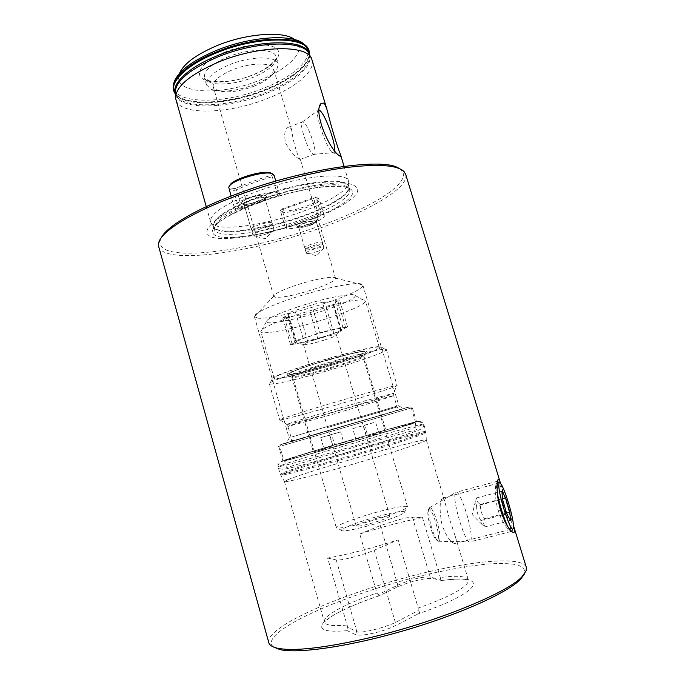 <?xml version="1.0" encoding="UTF-8"?>
<svg xmlns="http://www.w3.org/2000/svg" width="685" height="685" viewBox="0 0 685 685"><rect width="100%" height="100%" fill="white"/><g stroke="black" fill="none" stroke-linecap="round" stroke-linejoin="round"><path stroke-width="0.51" stroke-dasharray="3.42 2.57" d="M502.918 503.775C500.709 496.779 497.721 483.447 496.856 483.627L496.514 483.541C495.846 483.327 495.443 486.076 495.298 491.804C495.597 499.082 496.591 505.402 498.269 510.745C500.41 517.68 503.449 523.511 507.397 528.246L509.349 529.702C510.839 530.413 510.873 528.306 509.435 523.383L502.918 503.775M500.598 483.524L513.467 525.566M359.771 534.017L380.355 525.601L398.259 519.821C405.135 518.04 409.861 517.149 412.438 517.166L422.499 517.577C403.508 521.294 382.598 526.774 359.771 534.017L376.93 593.056L378.129 594.657L397.814 585.178C402.737 582.849 408.688 580.717 415.658 578.782C422.602 577.112 427.466 576.59 430.257 577.224L440.583 579.382L440.352 577.524C457.126 575.331 466.468 576.119 468.36 579.895L467.795 582.678C463.026 589.537 446.5 597.988 418.227 608.049L398.139 539.857C371.244 548.445 347.74 554.507 327.635 558.035L347.74 627.349L356.834 631.587C360.635 633.873 384.216 627.785 395.348 622.528L418.158 610.618C419.914 612.047 419.905 613.135 418.141 613.88C404.809 620.593 402.412 622.768 388.892 628.513C375.406 633.693 358.957 636.468 355.378 634.567L347.235 630.662C346.507 630.517 346.678 629.412 347.74 627.349M442.373 498.046C439.445 501.66 439.359 510.745 442.108 525.284C446.337 536.329 450.507 542.417 454.626 543.547L455.927 543.162C456.595 542.143 456.373 539.848 455.251 536.295L449.103 517.774L444.659 501.026L443.135 497.918L442.373 498.046M288.034 479.646C309.834 470.501 426.686 436.979 426.335 440.07L425.205 440.9C419.674 443.777 386.52 454.497 350.557 464.892C314.578 475.313 285.808 482.531 284.54 481.641L288.034 479.646M286.296 459.644C306.966 452.477 417.49 420.419 416.574 421.9L415.384 422.448C409.776 424.606 377.401 434.487 343.176 444.437C308.926 454.395 282.571 461.596 282.879 460.988L286.296 459.644M289.198 441.971L403.525 408.517L289.198 441.971M291.759 437.004L398.833 405.597L291.759 437.004M257.706 318.131C276.149 320.726 366.518 292.461 362.819 285.046L361.252 283.958C355.267 282.117 328.398 287.161 301.22 295.509C274 303.832 253.553 313.268 254.418 316.624L257.706 318.131M313.61 289.378C327.79 284.523 335.102 280.833 335.556 278.307L334.451 277.545C330.435 276.183 311.444 279.968 295.235 285.474C281.603 290.2 274.445 293.771 273.752 296.194L275.438 297.264C283.136 297.658 295.86 295.029 313.61 289.378M273.589 647.042C269.436 643.66 270.917 638.908 278.05 632.794C299.696 614.573 362.391 590.333 420.265 576.059C445.37 570.006 467.744 565.998 487.377 564.038C499.391 563.224 509.135 563.43 516.601 564.663C522.501 566.512 525.198 569.432 524.71 573.439L524.641 573.628M268.803 642.718C268.058 639.585 270.352 635.766 275.67 631.253C297.136 612.989 361.611 588.184 420.051 573.85C473.6 560.458 522.749 555.955 526.345 567.411M267.056 233.748C260.086 236 255.479 236.667 253.236 235.768L253.065 235.512C253.056 234.398 255.359 232.994 259.983 231.282C267.724 228.824 272.407 228.233 274.017 229.501L274.009 229.8C273.486 230.931 271.166 232.249 267.056 233.748M258.211 203.265C251.172 205.569 246.54 206.134 244.322 204.961L244.185 204.704C244.125 203.445 246.394 201.938 250.984 200.183C258.69 197.7 263.391 197.22 265.069 198.727L265.086 199.018C264.667 200.285 262.381 201.707 258.211 203.265M247.833 204.139C244.519 204.524 242.473 204.327 241.677 203.556C240.94 202.058 243.595 200.14 249.64 197.794C259.666 194.634 265.309 194.18 266.576 196.432L265.814 197.623C298.754 186.714 334.169 181.011 349.127 183.683C363.136 187.373 359.985 195.054 339.674 206.716C332.097 210.886 323.132 214.953 312.788 218.909C315.982 218.506 317.575 218.738 317.549 219.602C317.104 220.801 314.603 222.231 310.04 223.892C302.975 226.178 298.437 226.838 296.442 225.87L297.084 224.44C272.784 232.206 251.001 236.822 231.727 238.277C194.882 241.454 198.136 223.721 247.833 204.139L258.296 202.066L265.814 197.623M317.694 251.361C311.838 253.227 308.079 253.861 306.409 253.253L306.298 253.099C306.349 252.243 308.455 251.078 312.6 249.588C319.005 247.576 322.815 246.985 324.031 247.842L324.031 248.03C323.577 248.92 321.47 250.025 317.694 251.361M310.04 225.399C304.131 227.3 300.355 227.857 298.694 227.06L298.609 226.898C298.626 225.939 300.698 224.689 304.825 223.173C311.195 221.135 315.023 220.63 316.29 221.649L316.299 221.829C315.931 222.822 313.841 224.012 310.04 225.399M312.788 218.909L297.084 224.44M319.27 110.139L318.123 110.216C314.235 112.331 326.18 147.883 332.199 152.156L333.013 152.695C333.989 153.08 334.545 152.395 334.691 150.631M313.079 154.125L313.739 154.425C318.611 156.009 309.098 125.86 303.583 122.238L302.539 121.819C298.052 121.151 307.916 151.385 313.079 154.125M299.422 159.177L300.313 159.271C298.112 158.432 292.572 139.723 291.853 130.698L290.02 127.393L289.01 127.05C284.883 128.266 283.744 133.592 285.602 143.054C290.62 151.65 295.226 157.028 299.422 159.177M294.91 39.696C308.276 49.183 289.704 68.654 259.838 80.145C220.527 96.525 170.89 94.153 179.461 73.449L174.367 81.361C165.196 104.077 220.382 106.115 263.879 88.125C296.965 75.478 318.046 54.106 303.464 43.617L294.91 39.696M254.983 84.46C236.873 91.096 222.334 92.749 211.348 89.41L206.579 84.974C205.697 78.51 213.249 71.788 229.235 64.81C250.676 55.853 276.774 55.742 278.264 64.005L276.637 70.315C272.724 75.496 265.506 80.213 254.983 84.46M254.024 86.207C238.654 91.824 226.367 93.22 217.162 90.411L213.24 86.755C212.53 81.335 218.909 75.701 232.395 69.853C250.41 62.369 272.347 62.189 273.615 69.099L272.279 74.297C269.017 78.638 262.929 82.611 254.024 86.207M399.004 168.424L401.573 170.437C412.944 182.792 370.302 208.548 317.027 226.915C246.206 252.337 156.428 263.579 160.042 241.069L161.112 237.986M405.666 174.324C409.733 187.699 368.35 211.417 318.011 228.807C249.811 253.116 164.177 265.155 158.689 246.549M256.121 191.783C298.634 175.891 347.715 171.096 348.562 181.337L348.682 181.833C350.069 189.334 328.577 202.323 300.647 212.153C261.918 226.221 214.542 232.241 210.74 222.171L210.569 221.692C209.875 213.797 225.057 203.83 256.121 191.783M312.06 59.895C315.665 71.18 295.201 87.817 267.21 98.58C228.704 114.104 179.924 115.885 175.891 99.719M378.129 594.657L378.343 596.096L379.404 595.71L397 587.199C407.018 582.738 417.302 579.81 427.842 578.405C435.446 578.277 435.198 579.416 441.834 580.469L440.583 579.382M422.499 517.577L440.352 577.524M418.158 610.618L418.227 608.049M327.635 558.035L336.249 559.945C339.7 561.126 363.153 555.124 374.25 550.183L398.139 539.857M476.657 505.907C476.546 511.147 477.959 516.028 480.879 520.54L482.094 524.573L484.809 526.876L483.524 523.057L484.5 518.716C481.658 514.332 480.279 509.571 480.373 504.425C477.608 502.687 476.306 500.529 476.452 497.961L475.416 502.208L476.657 505.907L502.465 499.159M438.391 537.554C438.254 540.311 437.509 541.073 436.174 539.84C432.757 536.929 427.243 518.28 427.851 511.712L428.587 509.238C431.156 506.438 438.965 529.034 438.391 537.554M439.993 538.264C439.89 540.73 439.316 541.724 438.272 541.244L437.621 540.748C433.939 537.614 427.979 517.432 428.622 510.368L429.906 507.551C433.117 507.106 440.541 529.728 439.993 538.264M471.229 537.502C471.263 540.91 470.672 542.417 469.465 542.032L469.225 541.912C464.704 540.319 454.283 507.088 454.823 496.034C454.874 493.277 455.388 491.958 456.347 492.078L456.578 492.138C460.911 492.926 471.331 525.181 471.229 537.502M497.413 493.936L496.086 485.074C495.931 482.129 496.308 480.87 497.216 481.307L497.815 481.803C501.831 485.519 511.284 515.685 512.02 527.159C512.234 529.882 512.038 531.38 511.421 531.637L510.924 531.569C510.042 531.072 508.835 529.128 507.285 525.755M480.879 520.54L506.789 513.878M484.809 526.876L510.471 520.326M484.5 518.716L506.54 513.039M480.373 504.425L502.43 498.654M476.452 497.961L501.917 491.248M317.258 197.802L317.72 198.128C322.472 202.049 288.308 213.737 282.117 210.372L281.158 209.353L281.826 208.985L313.978 197.477L317.258 197.802M281.415 211.776C287.572 215.124 321.642 203.95 319.356 199.292L318.602 198.479L316.162 197.905L313.721 198.47L282.066 209.798L280.396 210.672L281.415 211.776M323.508 215.004L324.245 215.741C326.42 220.039 292.264 231.145 286.202 228.148L285.208 227.172L286.887 226.298L318.645 215.09L321.085 214.516L323.508 215.004M305.15 248.158C307.685 249.323 323.26 244.357 322.489 242.618L322.138 242.293C319.767 241.043 303.72 246.172 304.757 247.842L305.15 248.158M306.109 249.751C308.507 250.838 323.26 246.138 322.532 244.511L322.198 244.202C319.921 243.029 304.594 247.953 305.758 249.486L306.109 249.751M271.363 173.296L272.536 174.709L271.774 175.154C258.373 179.102 246.257 183.571 235.434 188.546L231.179 188.127L229.758 185.763M228.833 188.306L230.374 189.754L233.679 190.464L236.505 189.831C247.148 184.941 259.058 180.557 272.219 176.679L274.086 175.351M235.811 208.677L234.304 207.358C231.145 201.724 271.5 188.743 278.487 193.196L279.685 194.557L277.767 195.636C264.573 199.523 252.619 203.847 241.916 208.625L239.091 209.267L235.811 208.677M271.662 222.839C268.349 221.152 249.974 227.018 251.284 229.329L251.926 229.852C255.445 231.402 273.178 225.759 272.236 223.378L271.662 222.839M271.731 225.091C268.546 223.507 250.967 229.158 252.457 231.282L253.039 231.718C256.361 233.165 273.169 227.822 272.27 225.596L271.731 225.091M322.421 302.385L314.535 304.089L291.819 311.555L287.469 313.627L288.582 314.158C288.676 314.74 287.246 315.682 284.292 316.975L282.794 317.96L287.64 317.335C293.796 315.785 297.949 315.074 300.107 315.22C302.633 315.074 306.015 314.201 310.236 312.6L326.223 307.377C330.709 306.135 333.201 305.142 333.715 304.414L332.936 303.969C332.833 303.369 334.451 302.35 337.765 300.912L339.512 299.807L334.914 300.381C328.697 301.939 324.536 302.607 322.421 302.385L330.538 330.007L319.886 332.824L311.778 305.108M330.538 330.007L347.526 326.908L341.361 329.947L340.796 330.607L341.532 330.915L325.315 336.258L303.095 342.166C298.103 343.134 295.595 343.262 295.569 342.56L296.485 341.413L295.423 341.061L299.833 339.152L312.12 335.556C320.863 332.79 328.552 330.761 335.188 329.451C339.298 328.689 341.592 328.517 342.08 328.963L341.361 329.947C338.827 331.523 333.475 333.629 325.315 336.258L317.908 338.844L310.236 312.6M317.908 338.844L307.762 341.541L290.543 344.778L296.091 341.961C298.258 340.454 303.601 338.322 312.12 335.556L319.886 332.824M324.587 340C312.651 343.63 305.621 345.171 303.506 344.615L303.506 344.529C304.114 343.622 308.036 341.986 315.28 339.632C326.942 336.078 333.997 334.503 336.455 334.897L336.498 334.974C336.164 335.864 332.191 337.534 324.587 340M311.538 363.684C344.195 353.4 380.141 344.932 379.336 347.466C377.803 349.804 364.865 354.796 340.548 362.442C309.817 372.049 274.248 380.637 274.146 378.223C274.891 376.228 287.358 371.381 311.538 363.684M297.307 314.757C329.648 304.046 365.816 296.973 365.473 301.023L365.482 301.058C364.18 304.671 351.551 310.425 327.584 318.345C297.239 328.286 261.619 335.616 260.822 331.668L260.805 331.626C261.208 328.457 273.375 322.841 297.307 314.757M363.315 523.092C382.615 518.031 403.799 510.479 406.864 507.671L407.472 506.729C405.7 505.462 396.461 507.011 379.764 511.37C358.469 516.987 335.171 525.558 336.249 527.561L337.277 528.024C341.044 528.272 349.718 526.628 363.315 523.092M365.499 526.551C382.59 522.081 401.35 515.351 404.133 512.765C405.777 510.299 397.745 511.335 380.047 515.865C358.563 521.482 336.01 530.301 342.32 530.841C345.728 531.098 353.451 529.668 365.499 526.551M376.801 518.254C364.557 521.679 357.69 524.256 356.2 525.986C356.902 526.637 361.192 525.943 369.078 523.922C381.519 520.429 388.438 517.843 389.825 516.147C389.029 515.514 384.687 516.216 376.801 518.254M297.436 307.017C324.793 297.881 355.566 292.041 355.438 295.68C354.582 298.874 343.896 303.9 323.388 310.742C297.341 319.347 266.833 325.401 266.388 321.727C266.748 318.833 277.1 313.927 297.436 307.017M334.64 444.813L343.742 442.561L340.633 431.901L329.511 435.172L332.619 445.875L323.774 448.05L320.76 437.629L331.617 434.444L334.64 444.813C372.726 433.511 415.906 421.395 415.581 422.183L379.028 433.828L375.551 422.071L363.41 425.642L366.886 437.458L313.405 452.014L332.619 445.875M356.123 440.095L352.766 428.63L364.591 425.162L367.948 436.568L379.028 433.828M339.572 361.158C317.523 367.023 291.93 375.705 291.913 377.221L291.887 377.367C293.257 378.094 301.657 376.399 317.087 372.289C339.041 366.406 364.908 357.638 363.932 356.303L363.829 356.191C362.074 355.695 353.991 357.356 339.572 361.158M339.692 356.474C315.151 362.956 286.741 372.691 286.878 374.43C287.58 375.628 296.913 373.856 314.86 369.104C339.906 362.433 369.266 352.33 366.569 351.131C364.677 350.489 355.72 352.27 339.692 356.474M310.716 371.21C342.637 362.69 380.552 349.864 381.262 347.098C381.031 345.368 368.83 347.655 344.675 353.94C308.455 363.487 267.767 377.726 272.33 378.951C275.644 379.721 288.436 377.144 310.716 371.21M310.699 375.44C344.752 366.295 385.312 352.707 386.314 349.838L386.357 349.598C384.893 348.314 371.852 350.9 347.235 357.373C309.671 367.331 266.833 382.042 269.385 383.805L269.548 383.985C273.187 384.67 286.895 381.819 310.699 375.44M320.58 409.493C355.755 399.552 398.036 386.426 397.129 385.621L396.898 385.552C394.046 385.758 381.228 389.054 358.46 395.45C322.806 405.486 280.91 418.509 279.874 419.777L279.711 419.948C281.86 420.068 295.483 416.583 320.58 409.493M366.886 437.458C325.709 449.694 282.177 461.836 283.873 460.697L323.774 448.05M343.742 442.561L386.023 430.779L367.948 436.568M352.766 428.63L363.41 425.642M364.591 425.162L375.551 422.071M331.617 434.444L340.633 431.901M320.76 437.629L329.511 435.172M498.269 510.745L500.726 510.65M309.363 54.543L309.551 55.494C311.281 66.753 291.622 82.38 265.215 92.603C228.447 107.459 181.927 109.531 175.643 94.658L175.283 93.751M412.438 517.166L430.257 577.224M284.395 473.352C307.419 464.319 429.683 429.17 426.07 432.723L424.94 433.374C419.263 436.054 385.193 446.86 348.254 457.563C311.29 468.292 281.869 475.912 280.713 475.227L284.395 473.352M283.984 472.376C306.692 463.565 426.421 429.067 425.924 431.559L424.76 432.286C419.014 434.975 383.865 446.063 346.362 456.921C308.832 467.787 279.951 475.244 280.208 474.166L283.984 472.376M281.912 465.115C304.774 456.878 424.375 422.268 423.698 424.143L422.499 424.768C416.677 427.183 381.502 438.058 344.033 448.932C306.546 459.815 277.759 467.53 278.084 466.716L281.912 465.115M284.463 460.174C296.014 456.244 332.936 445.139 365.953 435.617C399.03 426.07 424.143 419.306 417.353 421.883C411.188 424.289 369.455 436.936 331.086 447.973C292.632 459.044 272.373 464.259 284.463 460.174M282.314 445.661L412.301 407.661L282.314 445.661M283.333 443.683L409.013 406.89L283.333 443.683M224.466 52.325C245.127 43.806 270.224 42.393 276.868 48.935C283.838 55.348 272.253 67.353 253.15 74.888C234.142 82.508 210.963 84.503 202.64 78.852C194.026 73.338 203.685 60.759 224.466 52.325M227.035 57.257C248.45 48.258 274.565 48.292 276.106 56.718C276.757 63.696 269.025 70.598 252.919 77.414C232.309 85.89 206.468 86.361 204.472 77.662C203.556 71.069 211.074 64.27 227.035 57.257M303.798 221.794C278.607 230.477 255.788 235.623 235.332 237.224C198.316 240.495 206.553 221.092 258.802 202.435C289.558 191.252 325.983 184.351 342.38 186.209C357.947 189.12 355.849 196.304 336.07 207.769C327.182 212.658 316.419 217.333 303.798 221.794M302.445 219.38C263.742 233.362 216.503 239.407 214.191 229.287C213.592 221.786 228.55 212.179 259.067 200.457C300.792 184.976 348.853 179.967 349.607 189.685C351.919 196.681 330.521 209.567 302.445 219.38M258.228 197.58C299.936 182.073 348.014 177.158 348.793 186.988C351.131 194.069 329.768 207.033 301.708 216.862C263.014 230.862 215.766 236.822 213.42 226.581C212.795 218.994 227.728 209.327 258.228 197.58M301.563 216.323C263.46 230.109 216.931 236.154 213.326 226.452C211.819 218.892 226.718 209.053 258.022 196.946C300.578 181.105 349.307 176.447 348.802 186.834C350.172 194.043 329.04 206.69 301.563 216.323M309.5 54.8L309.149 54.141C314.535 65.358 294.13 82.714 265.54 93.725C226.572 109.549 177.098 110.61 175.249 93.297L175.3 94.042M309.466 54.303C309.577 65.623 290.217 80.565 264.718 90.463C228.799 104.968 183.434 107.459 175.069 93.605M308.978 51.007C312.643 62.498 292.401 79.28 264.607 90.035C226.367 105.567 177.817 107.031 173.699 90.557M308.926 50.844C312.369 62.352 292.178 79.032 264.521 89.744C226.418 105.216 178.049 106.74 173.656 90.403M441.834 580.469C465.029 577.344 475.45 579.142 473.112 585.855C467.941 593.51 449.617 602.851 418.141 613.88M346.841 625.054C332.936 626.321 325.443 625.302 324.373 621.997C323.996 620.55 324.895 618.786 327.062 616.714C335.564 609.376 352.184 601.49 376.93 593.056M347.235 630.662C324.51 632.555 316.915 629.549 324.442 621.637C334.006 613.46 352.321 604.821 379.404 595.71M380.355 525.601L397.814 585.178L397 587.199M374.25 550.183L395.348 622.528M336.249 559.945L356.834 631.587L355.378 634.567M285.208 227.172L280.396 210.706L281.158 209.353L280.396 210.672M321.085 214.516L316.162 197.905L314.946 197.254M298.908 226.915C301.528 228.302 317.215 223.216 316.187 221.306L315.828 220.964C313.396 219.491 297.401 224.663 298.506 226.555L298.908 226.915M316.778 219.089C313.456 217.171 292.572 224.543 297.153 225.999C300.655 227.78 320.931 220.664 316.778 219.089M286.887 226.298L281.826 208.985M318.645 215.09L313.721 198.47L313.978 197.477M279.685 194.557L274.128 175.574L272.536 174.709M239.091 209.267L233.679 190.464L234.304 188.803M264.367 197.76C260.976 195.79 242.67 201.69 244.066 204.293L244.725 204.883C248.355 206.742 266.242 200.936 264.949 198.316L264.367 197.76M242.687 203.822C247.645 206.253 271.114 197.76 265.472 195.542C260.737 192.905 236.445 201.775 242.687 203.822M277.767 195.636L271.774 175.154M241.916 208.625L236.505 189.831L235.434 188.546M303.053 338.21L295.029 310.613M336.917 362.596C318.114 368.444 296.768 373.873 290.508 374.335C285.44 374.198 293.899 370.585 315.879 363.495C336.301 357.108 359.197 351.414 363.829 351.499C368.761 351.491 355.78 356.748 336.917 362.596M317.746 366.68C301.597 371.792 293.231 375.003 292.641 376.313C292.581 377.863 316.299 372.092 337.003 365.636C353.203 360.55 361.783 357.27 362.733 355.815C363.187 354.205 339.306 359.925 317.746 366.68M292.084 343.913L284.292 316.975M295.706 341.156L287.768 313.764M307.762 341.541L300.107 315.22M295.355 343.99L287.64 317.335M333.972 333.723L326.223 307.377M345.737 327.892L337.765 300.912M341.335 330.838L333.509 304.303M342.962 327.644L334.914 300.381M323.765 414.776C357.484 405.169 397.814 392.788 393.584 393.258L358.52 402.6C326.18 411.796 288.042 423.467 286.809 424.477C286.792 425.034 299.105 421.797 323.765 414.776M358.88 404.818C325.195 414.425 286.133 426.37 287.957 426.438L324.536 416.626C356.286 407.549 394.466 395.93 393.687 395.519L358.88 404.818M327.695 427.508L397.103 406.958L327.695 427.508M364.548 419.836L291.185 441.337L364.548 419.836M325.281 431.473L404.287 408.32L325.281 431.473M325.255 433.091L411.317 407.952L325.255 433.091M496.514 483.541L497.524 481.23M443.135 497.918L496.856 483.627M426.301 440.19L425.924 431.559L423.698 424.143C424.024 422.731 421.54 422.003 416.249 421.943L374.078 433.314C339.417 443.323 299.191 455.054 283.153 460.868L278.975 463.308C277.87 465.723 277.571 466.862 278.084 466.716L280.208 474.166L284.54 481.641M282.879 460.988L278.812 446.697C277.99 445.969 279.343 445.044 282.854 443.931L409.621 406.967C411.274 406.727 412.164 406.958 412.301 407.661L416.574 421.9M398.473 405.743L403.525 408.517M362.819 285.046L398.833 405.597M335.479 278.144L362.776 284.943M274.009 229.8L265.343 238.714L253.236 235.768M253.065 235.512L244.185 204.704M244.322 204.961L241.677 203.556M324.031 248.03L316.718 255.745L306.409 253.253M306.298 253.099L298.609 226.898M298.694 227.06L296.442 225.87M313.507 154.356L333.013 152.695M300.021 159.502L313.739 154.425M206.579 84.974L204.43 77.85C205.697 83.219 233.251 83.561 252.868 74.751C270.053 68.628 278.675 56.727 276.243 56.855L278.264 64.005M217.162 90.411L211.348 89.41M273.777 296.374L213.24 86.755M401.573 170.437L404.107 171.687M339.674 206.716L336.07 207.769C327.147 212.658 316.384 217.333 303.772 221.794C278.624 230.46 255.813 235.606 235.332 237.224L231.727 238.277M348.682 181.833L348.793 186.988L349.889 189.557L346.978 187.596C344.238 186.363 337.371 186.029 326.377 186.594C306.067 188.581 283.616 193.889 259.016 202.537C232.643 212.984 217.976 220.947 215.022 226.444L213.874 229.329L213.42 226.581L210.74 222.171M348.562 181.337L344.058 166.335M311.041 57.66L311.632 58.747M513.459 525.438L512.782 523.237M455.251 536.295L468.36 579.895L466.622 579.647C465.081 579.287 459.001 578.32 442.27 580.46M426.335 440.07L444.659 501.026M284.446 481.555L324.373 621.997L329.759 617.647C335.205 613.46 356.739 603.014 378.343 596.096M175.54 97.279L175.634 98.512M210.569 221.692L206.279 206.622M160.042 241.069L158.577 243.483M335.556 278.307L300.313 159.271M291.853 130.698L273.615 69.099M272.279 74.297L276.637 70.315M332.199 152.156L339.212 155.598M318.123 110.216L319.895 106.089M289.01 127.05L302.761 121.827M302.539 121.819L318.679 109.985M316.299 221.829L317.549 219.602M324.031 247.842L316.29 221.649M265.086 199.018L266.576 196.432M274.017 229.501L265.069 198.727M273.752 296.194L254.418 316.624M254.435 316.735L289.044 437.698M289.421 437.629L286.664 442.69M454.626 543.547L509.349 529.702M507.405 528.229L511.078 530.909M482.094 524.573L472.145 514.581L475.964 499.177M436.174 539.84L437.621 540.748M438.272 541.244L469.225 541.912M510.924 531.569L469.465 542.032M500.375 483.276L499.468 482.754M497.216 481.307L456.578 492.138M429.906 507.551L456.347 492.078M428.587 509.238L429.418 507.696M317.72 198.128L319.082 198.838M324.245 215.741L319.356 199.292M304.757 247.842L298.506 226.555L297.667 225.922C298.258 228.173 319.416 220.844 316.547 220.27L316.187 221.306L322.481 242.593M322.532 244.511L322.489 242.618M305.758 249.486L304.774 247.876M285.234 227.309L280.43 210.852M229.706 185.952L228.807 187.476M272.082 173.819L273.658 174.632M234.304 207.358L231.076 196.124M272.228 223.327L264.949 198.316L265.326 197.28C268.905 198.034 244.682 206.673 243.286 203.728L244.066 204.293L251.284 229.329M252.457 231.282L251.301 229.381M272.27 225.596L272.236 223.378M279.643 194.36L275.772 181.14M303.506 344.529L295.569 342.56M407.472 506.729L362.733 355.815L363.367 352.022C363.607 351.311 359.342 351.936 350.583 353.914L315.939 363.504C292.529 370.902 288.933 373.436 290.063 373.453L292.641 376.313L336.249 527.561M379.336 347.466L365.473 301.023M404.133 512.765L406.864 507.671M356.2 525.986L303.506 344.615M355.438 295.68L365.482 301.058M266.388 321.727L260.822 331.668M389.825 516.147L336.498 334.974M342.32 530.841L337.277 528.024M274.146 378.223L260.805 331.626M336.455 334.897L342.08 328.963M296.485 341.413L288.582 314.158M340.796 330.607L332.936 303.969M295.423 341.061L287.469 313.627M290.543 344.778L282.794 317.96M341.532 330.915L333.715 304.414M347.526 326.908L339.512 299.807M291.887 377.367L313.405 452.014M291.913 377.221L286.878 374.43M381.262 347.098L386.314 349.838M386.357 349.598L397.129 385.621M279.874 419.777L286.809 424.477L287.957 426.438L291.245 437.92L291.365 440.575L293.805 440.464L388.344 412.944C400.982 409.168 397.677 409.895 398.43 409.262L397.103 406.958L393.687 395.519L393.584 393.258L396.898 385.552M415.581 422.183L411.317 407.952C409.467 407.138 414.04 405.451 394.902 411.111L280.593 444.899L279.797 446.406L283.873 460.697M269.385 383.805L279.711 419.948M272.33 378.951L269.548 383.985M363.829 356.191L366.569 351.131M363.932 356.303L386.023 430.779M367.999 443.032L406.333 432.398C414.134 430.548 417.713 429.384 417.062 428.913L415.786 426.43L415.495 423.57C416.052 422.636 408.097 424.828 391.632 430.137L331.275 447.956C302.094 456.69 284.07 460.474 284.695 461.818L285.988 464.387L286.253 467.17C286.373 467.709 288.745 467.161 293.36 465.543L367.999 443.032M423.698 424.143C424.22 429.495 418.74 430.103 401.872 435.96L333.355 456.475L301.237 465.338L285.14 469.105C280.593 469.525 278.238 468.728 278.084 466.716C276.526 460.654 290.568 458.864 306.709 453.196L366.073 435.609L413.406 422.559C418.972 420.718 422.405 421.249 423.698 424.143"/><path stroke-width="1.03" d="M513.467 525.566C515.351 532.382 514.555 534.172 511.087 530.918C507.534 527.296 504.074 520.54 500.726 510.65C495.991 495.392 496.694 479.611 498.355 479.346C498.963 479.175 499.707 480.57 500.589 483.524L405.666 174.324L404.107 171.687C397.642 165.085 378.334 163.706 346.182 167.56C314.672 171.755 273.794 182.124 238.757 194.96C190.858 212.401 159.81 232.309 158.577 243.483L158.689 246.549L268.803 642.718C269.462 645.184 272.313 647.008 277.331 648.173C293.18 651.469 322.926 648.233 366.561 638.446C434.367 622.965 507.868 592.833 522.098 576.599L526.157 570.828L526.345 567.411L513.459 525.438M524.641 573.628L520.686 579.176C507.97 592.491 460.431 614.162 404.972 630.354C349.521 646.589 297.795 653.952 279.908 649.585L273.589 647.042M334.691 150.631C335.659 142.959 325.229 114.506 319.964 110.61L319.27 110.139M323.722 103.093C325.05 104.411 326.3 107.108 327.481 111.193C330.949 125.903 337.491 147.652 340.428 154.253C341.061 156.197 340.779 156.745 339.58 155.897L339.212 155.598C329.202 149.356 312.951 111.398 321.008 103.512L323.722 103.093M179.461 73.449C183.589 63.893 195.867 54.714 216.314 45.921C246.48 33.205 284.061 30.662 294.91 39.696M161.112 237.986C166.404 226.675 196.133 208.788 238.928 193.161C305.536 168.245 384.653 157.302 399.004 168.424M206.279 206.622L175.634 98.512C175.257 86.892 189.54 74.751 218.481 62.087C258.587 45.287 307.205 44.516 311.632 58.747L327.481 111.193M507.285 525.755C503.304 516.49 500.007 505.881 497.413 493.936M513.425 524.907C513.63 527.399 513.45 528.76 512.894 528.983C510.368 531.209 499.219 497.37 498.834 486.307C498.663 483.045 499.168 482.034 500.375 483.276C504.014 486.658 512.731 514.426 513.425 524.907M505.59 497.832L501.917 491.248L502.465 499.159L506.789 513.878L510.471 520.326L509.82 512.192L505.59 497.832L502.43 498.654M506.54 513.039L509.82 512.192M229.758 185.763C230.528 179.401 265.232 168.989 271.363 173.296M275.772 181.14L274.086 175.351L272.895 174.076C266.337 169.46 228.893 180.857 228.807 187.476L231.076 196.124M175.283 93.751C171.336 83.801 188.384 67.378 216.991 55.853C258.194 38.48 307.659 38.908 309.363 54.543M173.656 90.403L173.613 90.249C172.8 88.142 173.057 85.18 174.367 81.361C178.853 70.846 192.579 60.657 215.544 50.793C249.468 36.536 291.673 33.625 303.464 43.617L308.926 50.844M175.54 97.279L175.249 93.297C174.863 81.703 188.906 69.647 217.368 57.138C256.798 40.552 304.679 39.944 309.149 54.141L311.041 57.66M175.069 93.605L174.392 92.389C169.101 82.371 186.217 65.109 216.015 53.096C258.605 35.081 309.372 36.254 309.38 52.916L309.466 54.303M215.844 52.574C256.935 35.2 306.478 35.483 308.978 51.007L308.884 50.69C306.375 35.158 256.841 34.866 215.749 52.24C187.322 63.722 170.171 80.102 173.613 90.249L173.699 90.557C170.265 80.419 187.416 64.056 215.844 52.574M497.524 481.23L498.346 479.346M520.686 579.176L522.098 576.599M279.908 649.585L277.331 648.173M344.058 166.335L340.428 154.253M309.5 54.8L308.978 51.007M175.3 94.042L173.699 90.557M319.895 106.089L321.008 103.512M512.894 528.983L511.558 531.38M499.468 482.754L497.815 481.803"/></g></svg>
